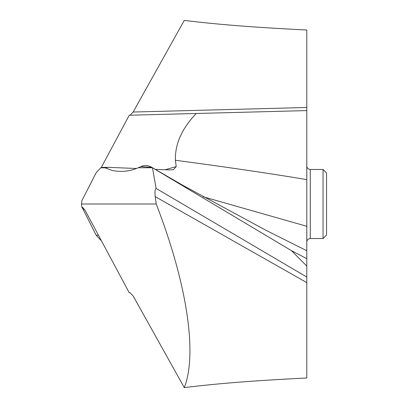 <?xml version="1.0" encoding="UTF-8"?>
<svg xmlns="http://www.w3.org/2000/svg" width="408" height="408" viewBox="0 0 408 408"><rect width="100%" height="100%" fill="white"/><g stroke="black" fill="none" stroke-linecap="round" stroke-linejoin="round"><path stroke-width="0.61" d="M151.847 167.367L140.923 166.576L138.241 167.749L152.464 167.749L151.847 167.367L152.464 167.729L156.101 188.435L306.796 277.037L306.796 266.072L291.46 250.655L152.464 167.749L291.46 250.66L306.796 258.682L306.796 110.588L196.253 113.485C181.897 128.469 174.94 144.065 175.384 160.268L176.22 166.597L173.431 169.631L169.621 169.927L155.239 169.356M156.101 188.435C154.974 189.368 154.683 192.107 155.224 196.641L156.233 204L81.478 204L81.916 207.417L82.589 207.341L85.124 210.385L129.254 292.76L130.07 292.781L133.151 295.963L184.278 387.6C197.431 354.256 187.466 284.871 156.233 204M136.476 168.504L108.548 167.356L105.208 167.861L100.832 167.749L96.166 172.757L81.916 200.583L81.478 204L81.916 207.417L82.865 208.779L81.916 207.417M105.208 167.861L112.292 170.513C121.635 172.252 130.285 171.329 138.241 167.749C130.285 171.329 121.635 172.252 112.292 170.513L104.917 167.749L102.877 167.356L100.832 167.749L96.166 172.757L81.916 200.583L81.478 204M184.278 387.6C216.342 383.693 248.977 380.909 306.796 377.976L306.796 277.037M306.796 257.723L306.796 266.072M306.796 300.512L306.796 297.412M306.796 242.01C307.02 239.873 308.183 238.716 310.279 238.527L310.279 169.473C308.183 169.284 307.02 168.127 306.796 165.99L306.796 166.041M306.796 177.149L306.796 178.097M130.07 115.219L133.151 112.037L184.278 20.4C216.342 24.307 248.977 27.091 306.796 30.024L306.796 110.588M306.796 165.99L306.796 230.851M101.194 167.622L129.254 115.24L289.517 111.042M96.166 235.243L82.865 208.779L96.166 235.243L100.832 240.251L96.166 235.243L98.44 235.243M101.194 240.378L100.832 240.251L101.194 240.378M176.22 166.597L165.036 169.759M310.279 238.527L323.044 238.527L323.044 169.473L310.279 169.473M323.044 238.527L326.522 235.044L326.522 172.956L323.044 169.473M152.464 167.907L152.464 167.749C148.512 165.225 144.661 164.832 140.923 166.576L138.241 167.749M104.917 167.749L100.832 167.749M306.796 204L306.796 250.752L265.389 230L182.764 185.278L152.464 167.729M306.796 258.682L291.46 250.655M306.796 282.616L155.224 196.641M306.796 226.292L203.082 196.763M306.796 179.602C269.815 173.425 226.012 166.979 175.384 160.268M82.865 208.779L84.532 209.36M133.151 112.037L306.796 107.488M299.768 272.998L301.344 273.906M108.548 167.356L102.877 167.356"/></g></svg>
